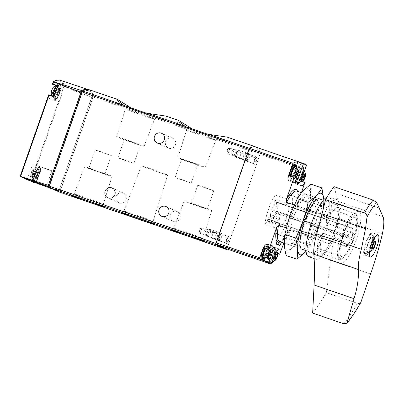<?xml version="1.0" encoding="UTF-8"?>
<svg xmlns="http://www.w3.org/2000/svg" width="404" height="404" viewBox="0 0 404 404"><rect width="100%" height="100%" fill="white"/><g stroke="black" fill="none" stroke-linecap="round" stroke-linejoin="round"><path stroke-width="0.3" stroke-dasharray="2.02 1.52" d="M166.089 116.125L167.18 117.034L164.524 118.003L157.121 118.059L93.465 95.874A72.71 18.321 109 0 0 88.941 89.622M227.311 137.163L228.401 138.067L225.745 139.042L218.347 139.092L157.924 118.018M226.912 248.965A1.212 0.303 109 0 0 227.129 248.445L260.08 154.353A1.212 0.303 109 0 0 260.272 153.182A72.71 18.321 109 0 0 256.848 147.48M59.656 192.158A1.212 0.303 109 0 0 60.322 191.132L93.273 97.041A1.212 0.303 109 0 0 93.465 95.874M57.908 85.759L57.974 86.168L58.237 85.941A8.726 2.197 109 0 1 60.61 83.921A8.726 2.197 109 0 1 59.853 92.885A8.726 2.197 109 0 1 54.939 100.424A8.726 2.197 109 0 1 54.343 97.061L48.798 95.157L48.733 94.783M48.798 95.157A8.726 2.197 109 0 0 49.394 98.515A8.726 2.197 109 0 0 52.868 94.491A8.726 2.197 109 0 0 55.621 85.683M55.661 85.37A8.726 2.197 109 0 0 55.06 82.012A8.726 2.197 109 0 0 52.692 84.037L52.429 84.259M40.834 170.21L40.557 170.463L40.491 170.089L34.946 168.185L35.012 168.559L40.834 170.21L36.365 182.987A1.212 0.303 109 0 1 36.209 183.219M34.946 168.185A8.726 2.197 109 0 0 34.35 164.827A8.726 2.197 109 0 0 30.643 169.332A8.726 2.197 109 0 0 28.027 178.533L28.118 180.058M92.132 95.288L64.079 86.461L64.413 86.88L91.799 97.238A2.424 0.611 109 0 0 92.132 95.288A72.457 18.261 109 0 0 87.713 89.466A72.457 18.261 109 0 0 87.36 89.365M52.995 189.153L58.636 191.143A1.212 0.303 109 0 0 59.221 190.269L36.365 182.987M91.799 97.238L59.221 190.269M58.636 191.143L48.96 186.779M64.079 86.461L63.711 86.648L35.027 168.564L40.557 170.463M49.823 185.072A1.212 0.303 109 0 0 49.702 186.345L59.762 190.88A1.212 0.303 109 0 0 59.772 190.885A1.212 0.303 109 0 0 60.443 189.865L92.708 97.738A1.212 0.303 109 0 0 92.895 96.566A71.498 18.018 109 0 0 88.547 90.769A71.498 18.018 109 0 0 82.658 91.95A1.212 0.303 109 0 0 82.083 92.95L49.823 185.072L49.535 184.971M49.106 186.194L58.656 190.501A1.212 0.303 109 0 0 58.661 190.501A1.212 0.303 109 0 0 59.332 189.481L91.597 97.359A1.212 0.303 109 0 0 91.784 96.182A71.498 18.018 109 0 0 87.441 90.39A71.498 18.018 109 0 0 82.896 90.855M33.083 181.815L33.572 180.442L28.027 178.533M40.491 170.089A8.726 2.197 109 0 0 39.895 166.731A8.726 2.197 109 0 0 36.188 171.24A8.726 2.197 109 0 0 33.572 180.442M35.269 174.174A7.757 1.954 -71 0 1 40.173 169.049A7.757 1.954 -71 0 1 35.734 181.724A7.757 1.954 -71 0 1 35.269 174.174M55.984 91.365A7.757 1.954 -71 0 1 60.888 86.239A7.757 1.954 -71 0 1 56.449 98.909A7.757 1.954 -71 0 1 55.984 91.365M54.343 97.061L54.277 96.687L53.995 96.94M46.763 169.15L51.884 170.776L49.939 169.973L38.33 166.029L46.763 169.15M172.316 138.148A5.333 5.161 114.3 0 1 175.26 145.299A5.333 5.161 114.3 0 1 168.362 148.041A5.333 5.161 114.3 0 1 165.761 141.279A5.333 5.161 114.3 0 1 172.316 138.148M122.942 192.92A5.333 5.161 114.3 0 1 125.881 200.071A5.333 5.161 114.3 0 1 118.988 202.813A5.333 5.161 114.3 0 1 116.382 196.051A5.333 5.161 114.3 0 1 122.942 192.92M176.846 211.438A5.333 5.161 114.3 0 1 179.785 218.589A5.333 5.161 114.3 0 1 172.892 221.331A5.333 5.161 114.3 0 1 170.286 214.569A5.333 5.161 114.3 0 1 176.846 211.438M254.631 160.484A3.636 0.914 -71 0 1 256.383 157.464A3.636 0.914 -71 0 1 256.338 161.161A3.636 0.914 -71 0 1 254.106 164.105A3.636 0.914 -71 0 1 254.631 160.484M226.76 240.067A3.636 0.914 -71 0 1 228.518 237.052A3.636 0.914 -71 0 1 228.467 240.744A3.636 0.914 -71 0 1 226.235 243.688A3.636 0.914 -71 0 1 226.76 240.067M247.475 157.257A3.636 0.914 -71 0 1 249.233 154.237A3.636 0.914 -71 0 1 249.182 157.934A3.636 0.914 -71 0 1 246.95 160.878A3.636 0.914 -71 0 1 247.475 157.257M219.609 236.84A3.636 0.914 -71 0 1 221.362 233.82A3.636 0.914 -71 0 1 221.311 237.517A3.636 0.914 -71 0 1 219.079 240.461A3.636 0.914 -71 0 1 219.609 236.84M33.724 173.669A6.772 1.707 -71 0 1 37.309 167.943A6.772 1.707 -71 0 1 36.9 174.927A6.772 1.707 -71 0 1 32.931 180.689A6.772 1.707 -71 0 1 33.724 173.669M31.113 172.846A3.661 0.924 -71 0 1 32.628 169.998A3.661 0.924 -71 0 1 32.83 173.528A3.661 0.924 -71 0 1 30.502 176.189A3.661 0.924 -71 0 1 31.113 172.846M32.694 170.458A1.212 0.303 109 0 0 32.78 170.902A1.212 0.303 109 0 0 33.098 170.639L33.143 171.387A1.212 0.303 109 0 0 32.845 172.902L32.406 174.154A1.212 0.303 109 0 0 31.704 175.493L31.219 176.003A1.212 0.303 109 0 0 31.133 175.553A1.212 0.303 109 0 0 30.815 175.821L30.77 175.073A1.212 0.303 109 0 0 31.068 173.553L31.507 172.301A1.212 0.303 109 0 0 32.209 170.963L32.648 170.205L38.905 172.589L38.42 173.099L32.209 170.963M54.439 90.855A6.772 1.707 -71 0 1 58.025 85.133A6.772 1.707 -71 0 1 57.61 92.117A6.772 1.707 -71 0 1 53.646 97.874A6.772 1.707 -71 0 1 54.439 90.855M53.343 87.188A3.661 0.924 -71 0 1 53.545 90.718A3.661 0.924 -71 0 1 51.217 93.38M53.409 87.648A1.212 0.303 109 0 0 53.495 88.092A1.212 0.303 109 0 0 53.813 87.83L53.858 88.572A1.212 0.303 109 0 0 53.56 90.092L53.121 91.344A1.212 0.303 109 0 0 52.419 92.683L51.934 93.188A1.212 0.303 109 0 0 51.848 92.743A1.212 0.303 109 0 0 51.53 93.006L51.485 92.263A1.212 0.303 109 0 0 51.783 90.743L52.222 89.491A1.212 0.303 109 0 0 52.924 88.153L53.358 87.395L59.62 89.779L59.136 90.289L52.924 88.153M38.905 172.589A1.212 0.303 109 0 0 38.991 173.038A1.212 0.303 109 0 0 39.309 172.771L39.355 173.518A1.212 0.303 109 0 0 39.057 175.038L38.617 176.29A1.212 0.303 109 0 0 37.915 177.629L37.431 178.134A1.212 0.303 109 0 0 37.345 177.689A1.212 0.303 109 0 0 37.027 177.952L36.981 177.204A1.212 0.303 109 0 0 37.279 175.689L31.068 173.553M38.42 173.099A1.212 0.303 109 0 1 37.718 174.437L37.279 175.689M59.62 89.779A1.212 0.303 109 0 0 59.706 90.223A1.212 0.303 109 0 0 60.024 89.961L60.07 90.708A1.212 0.303 109 0 0 59.772 92.228L59.332 93.481A1.212 0.303 109 0 0 58.63 94.819L58.146 95.324A1.212 0.303 109 0 0 58.06 94.879A1.212 0.303 109 0 0 57.742 95.142L57.696 94.395A1.212 0.303 109 0 0 57.994 92.875L51.783 90.743M59.136 90.289A1.212 0.303 109 0 1 58.434 91.622L57.994 92.875M207.333 134.123A26.659 0.606 19.3 0 1 227.144 141.693A26.659 0.606 19.3 0 1 218.347 139.092M196.637 131.633A26.659 0.606 19.3 0 1 176.821 124.068A26.659 0.606 19.3 0 1 185.623 126.664M197.884 131.032A17.766 0.404 19.3 0 1 218.741 138.759A17.766 0.404 19.3 0 1 201.849 133.259A17.766 0.404 19.3 0 1 185.219 127.018A17.766 0.404 19.3 0 1 197.884 131.032M146.107 113.09A26.659 0.606 19.3 0 1 165.923 120.655A26.659 0.606 19.3 0 1 157.121 118.059M135.416 110.6A26.659 0.606 19.3 0 1 115.6 103.035A26.659 0.606 19.3 0 1 124.402 105.631M136.663 109.994A17.766 0.404 19.3 0 1 157.52 117.721A17.766 0.404 19.3 0 1 140.627 112.226A17.766 0.404 19.3 0 1 123.998 105.984A17.766 0.404 19.3 0 1 136.663 109.994M188.219 161.095A14.534 0.328 19.3 0 1 205.288 167.413A14.534 0.328 19.3 0 1 191.461 162.918A14.534 0.328 19.3 0 1 177.856 157.807A14.534 0.328 19.3 0 1 188.219 161.095M187.618 161.039L197.581 164.726L183.871 160.07L181.568 159.12L187.618 161.039M197.652 133.461A15.443 0.348 19.3 0 1 215.792 140.173A15.443 0.348 19.3 0 1 215.787 140.178A15.443 0.348 19.3 0 1 201.101 135.401A15.443 0.348 19.3 0 1 186.643 129.972A15.443 0.348 19.3 0 1 186.638 129.962A15.443 0.348 19.3 0 1 197.652 133.461M126.997 140.062A14.534 0.328 19.3 0 1 144.066 146.379A14.534 0.328 19.3 0 1 130.239 141.885A14.534 0.328 19.3 0 1 116.635 136.769A14.534 0.328 19.3 0 1 126.997 140.062M130.391 141.38L140.355 145.061L126.639 140.405L124.341 139.456L130.391 141.38M136.431 112.428A15.443 0.348 19.3 0 1 154.57 119.14A15.443 0.348 19.3 0 1 154.565 119.145A15.443 0.348 19.3 0 1 139.88 114.362A15.443 0.348 19.3 0 1 125.422 108.939A15.443 0.348 19.3 0 1 125.417 108.928A15.443 0.348 19.3 0 1 136.431 112.428M181.214 179.336L191.173 183.022L177.462 178.361L175.164 177.412L181.214 179.336M123.983 159.671L133.946 163.357L120.235 158.701L117.933 157.752L123.983 159.671M201.298 207.303A14.534 0.328 -160.7 0 0 211.661 210.595A14.534 0.328 -160.7 0 0 198.056 205.479A14.534 0.328 -160.7 0 0 184.229 200.985A14.534 0.328 -160.7 0 0 201.298 207.303M201.344 207.166L207.393 209.09L204.333 207.858L191.38 203.485L201.344 207.166M191.865 234.936A15.443 0.348 -160.7 0 0 202.879 238.436A15.443 0.348 -160.7 0 0 202.879 238.426A15.443 0.348 -160.7 0 0 188.416 233.002A15.443 0.348 -160.7 0 0 173.73 228.22A15.443 0.348 -160.7 0 0 173.725 228.225A15.443 0.348 -160.7 0 0 191.865 234.936M101.702 173.084A14.534 0.328 -160.7 0 0 112.065 176.376A14.534 0.328 -160.7 0 0 98.46 171.261A14.534 0.328 -160.7 0 0 84.633 166.766A14.534 0.328 -160.7 0 0 101.702 173.084M98.864 171.958L104.914 173.882L101.853 172.649L88.9 168.271L98.864 171.958M92.269 200.717A15.443 0.348 -160.7 0 0 103.283 204.217A15.443 0.348 -160.7 0 0 103.278 204.207A15.443 0.348 -160.7 0 0 88.819 198.783A15.443 0.348 -160.7 0 0 74.134 194.001A15.443 0.348 -160.7 0 0 74.129 194.006A15.443 0.348 -160.7 0 0 92.269 200.717M157.767 171.836A13.928 0.318 -160.7 0 0 167.7 174.988A13.928 0.318 -160.7 0 0 154.656 170.089A13.928 0.318 -160.7 0 0 141.41 165.781A13.928 0.318 -160.7 0 0 157.767 171.836M142.067 217.827A15.443 0.348 -160.7 0 0 153.081 221.326A15.443 0.348 -160.7 0 0 153.076 221.316A15.443 0.348 -160.7 0 0 138.617 215.893A15.443 0.348 -160.7 0 0 123.932 211.11A15.443 0.348 -160.7 0 0 123.927 211.115A15.443 0.348 -160.7 0 0 142.067 217.827M203.838 187.108L213.802 190.794L200.086 186.138L197.788 185.189L203.838 187.108M101.359 151.899L111.322 155.585L97.606 150.929L95.309 149.98L101.359 151.899M219.16 236.704A2.98 0.752 -71 0 1 220.594 234.229A2.98 0.752 -71 0 1 220.811 234.194A2.98 0.752 -71 0 1 220.554 237.259A2.98 0.752 -71 0 1 218.877 239.83A2.98 0.752 -71 0 1 218.726 239.673A2.98 0.752 -71 0 1 219.16 236.704M199.793 230.053A2.98 0.752 -71 0 1 201.025 227.735A2.98 0.752 -71 0 1 201.45 227.543A2.98 0.752 -71 0 1 201.167 230.669A2.98 0.752 -71 0 1 199.515 233.179A2.98 0.752 -71 0 1 199.298 232.765A2.98 0.752 -71 0 1 199.793 230.053M247.026 157.121A2.98 0.752 -71 0 1 248.465 154.646A2.98 0.752 -71 0 1 248.682 154.611A2.98 0.752 -71 0 1 248.425 157.676A2.98 0.752 -71 0 1 246.748 160.247A2.98 0.752 -71 0 1 246.597 160.085A2.98 0.752 -71 0 1 247.026 157.121M227.664 150.465A2.98 0.752 -71 0 1 228.896 148.152A2.98 0.752 -71 0 1 229.321 147.96A2.98 0.752 -71 0 1 229.038 151.086A2.98 0.752 -71 0 1 227.381 153.596A2.98 0.752 -71 0 1 227.169 153.182A2.98 0.752 -71 0 1 227.664 150.465M226.316 239.931A2.98 0.752 -71 0 1 227.75 237.456A2.98 0.752 -71 0 1 227.967 237.421A2.98 0.752 -71 0 1 227.71 240.486A2.98 0.752 -71 0 1 226.033 243.062A2.98 0.752 -71 0 1 225.881 242.9A2.98 0.752 -71 0 1 226.316 239.931M206.949 233.28A2.98 0.752 -71 0 1 208.181 230.962A2.98 0.752 -71 0 1 208.605 230.77A2.98 0.752 -71 0 1 208.323 233.896A2.98 0.752 -71 0 1 206.671 236.406A2.98 0.752 -71 0 1 206.454 235.992A2.98 0.752 -71 0 1 206.949 233.28M254.182 160.348A2.98 0.752 -71 0 1 255.621 157.873A2.98 0.752 -71 0 1 255.838 157.838A2.98 0.752 -71 0 1 255.581 160.903A2.98 0.752 -71 0 1 253.904 163.474A2.98 0.752 -71 0 1 253.752 163.317A2.98 0.752 -71 0 1 254.182 160.348M234.82 153.697A2.98 0.752 -71 0 1 236.052 151.379A2.98 0.752 -71 0 1 236.476 151.187A2.98 0.752 -71 0 1 236.194 154.313A2.98 0.752 -71 0 1 234.537 156.823A2.98 0.752 -71 0 1 234.32 156.409A2.98 0.752 -71 0 1 234.82 153.697M277.306 244.617A2.424 0.611 109 0 0 278.639 242.572L280.235 241.562A26.659 6.717 -71 0 0 281.381 241.178L279.967 241.93A27.871 7.025 109 0 0 287.638 232.118L289.567 230.164A26.659 6.717 -71 0 1 281.381 241.178M278.72 242.334A27.871 7.025 109 0 0 279.967 241.93M280.538 241.86A26.659 6.717 109 0 0 281.346 241.94L280.235 241.562M329.502 243.885L333.659 238.557A24.432 6.156 -71 0 1 323.922 253.515L321.316 254.899A26.659 6.717 -71 0 0 329.502 243.885L289.567 230.164M321.316 254.899A26.659 6.717 -71 0 1 319.367 255.202A26.659 6.717 -71 0 1 318.549 238.941L307.959 235.305M301.238 232.992L286.401 227.896M326.477 222.821A24.432 6.156 -71 0 1 339.249 208.903L338.047 206.212A26.659 6.717 -71 0 0 336.689 204.772A26.659 6.717 -71 0 0 326.548 216.089L326.376 223.124L343.622 229.048A24.356 6.141 -71 0 1 355.227 213.58A24.356 6.141 -71 0 1 356.469 214.893A24.356 6.141 -71 0 1 354.576 233.992L337.33 228.063L337.507 221.033L297.566 207.313L297.278 204.596A27.871 7.025 109 0 0 297.455 191.026M326.376 223.124A24.356 6.141 -71 0 1 337.981 207.651A24.356 6.141 -71 0 1 337.33 228.063M339.249 208.903A24.432 6.156 -71 0 1 337.436 227.765M338.047 206.212A26.659 6.717 -71 0 1 337.507 221.033M296.753 191.052A26.659 6.717 -71 0 1 298.107 192.491A26.659 6.717 -71 0 1 297.566 207.313M326.548 216.089L315.938 212.443M309.237 210.141L294.37 205.035M283.83 242.991L287.638 232.118M270.357 263.494A1.212 0.303 109 0 0 270.695 262.762L274.346 252.328L279.891 254.232M226.553 248.844A1.212 0.303 109 0 0 227.22 247.824L259.959 154.333A1.212 0.303 109 0 0 260.146 153.167A71.983 18.14 109 0 0 255.702 147.086M305.025 182.477L299.475 180.573L303.434 169.271A1.212 0.303 109 0 0 303.621 168.104A71.983 18.14 109 0 0 301.036 163.191L306.58 165.095M297.278 204.596L301.455 192.668M333.659 238.557L333.765 238.254L351.01 244.178C352.939 241.016 354.131 237.623 354.576 233.992M343.622 229.048C343.158 232.714 341.971 236.113 340.052 239.239L322.806 233.31L318.549 238.941M265.044 224.377A20.72 5.222 -71 0 1 275.281 195.152L274.669 201.546A12.12 3.055 109 0 1 277.275 199.738A12.12 3.055 109 0 1 276.225 212.191A12.12 3.055 109 0 1 269.402 222.66A12.12 3.055 109 0 1 268.468 219.251L265.044 224.377L276.023 228.149A20.72 5.222 109 0 0 277.472 234.522A20.72 5.222 109 0 0 277.583 234.567A20.72 5.222 109 0 0 289.259 216.665A20.72 5.222 109 0 0 291.052 195.369A20.72 5.222 109 0 0 286.259 198.925L275.281 195.152M341.577 256.55A20.72 5.222 -71 0 1 343.567 235.067A20.72 5.222 -71 0 1 355.156 217.397A20.72 5.222 -71 0 1 353.364 238.693A20.72 5.222 -71 0 1 341.688 256.591A20.72 5.222 -71 0 1 341.577 256.55M256.793 157.09A3.636 0.914 109 0 0 256.772 157.08A3.636 0.914 109 0 0 254.737 160.181A3.636 0.914 109 0 0 254.389 163.953A3.636 0.914 109 0 0 254.409 163.958A3.636 0.914 109 0 0 256.444 160.858A3.636 0.914 109 0 0 256.793 157.09M228.922 236.673A3.636 0.914 109 0 0 228.901 236.668A3.636 0.914 109 0 0 226.866 239.764A3.636 0.914 109 0 0 226.518 243.536A3.636 0.914 109 0 0 226.538 243.541A3.636 0.914 109 0 0 228.573 240.441A3.636 0.914 109 0 0 228.922 236.673M249.637 153.863A3.636 0.914 109 0 0 249.616 153.853A3.636 0.914 109 0 0 247.581 156.954A3.636 0.914 109 0 0 247.233 160.721A3.636 0.914 109 0 0 247.253 160.731A3.636 0.914 109 0 0 249.288 157.631A3.636 0.914 109 0 0 249.637 153.863M221.766 233.446A3.636 0.914 109 0 0 221.746 233.436A3.636 0.914 109 0 0 219.715 236.537A3.636 0.914 109 0 0 219.362 240.309A3.636 0.914 109 0 0 219.382 240.314A3.636 0.914 109 0 0 221.417 237.214A3.636 0.914 109 0 0 221.766 233.446M340.774 258.833A23.144 5.833 -71 0 1 344.041 231.992A23.144 5.833 -71 0 1 357.121 216.352A23.144 5.833 -71 0 1 353.939 238.89A23.144 5.833 -71 0 1 342.597 258.626A23.144 5.833 -71 0 1 340.774 258.833M351.01 244.178A24.356 6.141 -71 0 1 341.183 259.373A24.356 6.141 -71 0 1 339.4 259.651A24.356 6.141 -71 0 1 339.264 259.595A24.356 6.141 -71 0 1 340.052 239.239M333.765 238.254A24.356 6.141 -71 0 1 322.155 253.722A24.356 6.141 -71 0 1 322.806 233.31M323.922 253.515A24.432 6.156 -71 0 1 322.7 233.613M268.468 219.251L279.447 223.023L276.023 228.149M286.259 198.925L285.648 205.318L274.669 201.546M279.447 223.023A12.12 3.055 109 0 0 280.381 226.432A12.12 3.055 109 0 0 287.209 215.963A12.12 3.055 109 0 0 288.254 203.51A12.12 3.055 109 0 0 285.648 205.318M299.475 180.573L301.955 181.593M301.036 163.191L296.935 174.892A8.726 2.197 109 0 0 296.112 184.052A8.726 2.197 109 0 0 299.263 180.669M296.506 182.775A7.757 1.954 -71 0 1 298.798 171.099A7.757 1.954 -71 0 1 301.899 172.498A7.757 1.954 -71 0 1 296.506 182.775M296.587 165.539L293.804 173.483L297.692 174.816M288.633 175.669L288.613 175.866A8.726 2.197 109 0 0 288.956 180.825A8.726 2.197 109 0 0 293.804 173.483M294.127 164.882A7.757 1.954 -71 0 1 293.915 172.402A7.757 1.954 -71 0 1 289.35 179.548A7.757 1.954 -71 0 1 288.981 175.725M268.635 262.358A7.757 1.954 -71 0 1 270.927 250.682A7.757 1.954 -71 0 1 274.028 252.081A7.757 1.954 -71 0 1 268.635 262.358M266.276 262.09L269.064 254.475A8.726 2.197 109 0 1 273.912 247.132A8.726 2.197 109 0 1 274.255 252.091L274.346 252.328M263.514 247.43L269.15 249.192M263.716 247.571A7.757 1.954 -71 0 1 267.049 245.172A7.757 1.954 -71 0 1 265.377 253.833A7.757 1.954 -71 0 1 261.479 259.131A7.757 1.954 -71 0 1 261.277 258.974M263.605 247.288A8.726 2.197 109 0 1 266.756 243.905A8.726 2.197 109 0 1 265.933 253.066L263.499 260.019M265.761 248.278A6.787 1.712 -71 0 1 268.175 246.097A6.787 1.712 -71 0 1 267.433 252.98A6.787 1.712 -71 0 1 263.787 258.863M296.046 166.514A6.787 1.712 -71 0 1 295.304 173.397A6.787 1.712 -71 0 1 291.658 179.28A6.787 1.712 -71 0 1 291.446 179.245A6.787 1.712 -71 0 1 291.042 176.432M270.731 262.055A6.787 1.712 -71 0 1 271.498 254.692A6.787 1.712 -71 0 1 275.331 249.324A6.787 1.712 -71 0 1 274.589 256.207A6.787 1.712 -71 0 1 270.943 262.09A6.787 1.712 -71 0 1 270.731 262.055M298.601 182.472A6.787 1.712 -71 0 1 299.364 175.109A6.787 1.712 -71 0 1 303.202 169.741A6.787 1.712 -71 0 1 302.46 176.624A6.787 1.712 -71 0 1 298.814 182.507A6.787 1.712 -71 0 1 298.601 182.472M266.625 253.682L266.095 254.697A1.187 0.298 109 0 0 266.024 254.611A1.187 0.298 109 0 0 265.463 255.353L265.145 255.777L265.16 255.217A1.187 0.298 109 0 0 265.186 254.232A1.187 0.298 109 0 0 265.1 254.247L265.327 253.096A1.187 0.298 109 0 0 265.898 251.47L266.428 250.46A1.187 0.298 109 0 0 266.494 250.541A1.187 0.298 109 0 0 267.059 249.798L267.377 249.374L267.362 249.935A1.187 0.298 109 0 0 267.332 250.919A1.187 0.298 109 0 0 267.423 250.904L267.196 252.056A1.187 0.298 109 0 0 266.625 253.682L268.14 254.207M301.652 177.326L301.121 178.341A1.187 0.298 109 0 0 301.051 178.255A1.187 0.298 109 0 0 300.49 178.997L300.167 179.421L300.182 178.861A1.187 0.298 109 0 0 300.212 177.876A1.187 0.298 109 0 0 300.127 177.891L300.349 176.74A1.187 0.298 109 0 0 300.919 175.114L301.45 174.104A1.187 0.298 109 0 0 301.52 174.185A1.187 0.298 109 0 0 302.081 173.442L302.404 173.018L302.384 173.579A1.187 0.298 109 0 0 302.359 174.563A1.187 0.298 109 0 0 302.445 174.548L302.222 175.7A1.187 0.298 109 0 0 301.652 177.326L303.162 177.846M273.781 256.914L273.25 257.924A1.187 0.298 109 0 0 273.18 257.838A1.187 0.298 109 0 0 272.619 258.58L272.296 259.004L272.316 258.444A1.187 0.298 109 0 0 272.341 257.459A1.187 0.298 109 0 0 272.256 257.474L272.483 256.328A1.187 0.298 109 0 0 273.054 254.697L273.584 253.687A1.187 0.298 109 0 0 273.649 253.773A1.187 0.298 109 0 0 274.21 253.025L274.533 252.601L274.518 253.162A1.187 0.298 109 0 0 274.488 254.146A1.187 0.298 109 0 0 274.579 254.136L274.351 255.283A1.187 0.298 109 0 0 273.781 256.914L275.296 257.434M294.496 174.099L293.966 175.109A1.187 0.298 109 0 0 293.895 175.028A1.187 0.298 109 0 0 293.334 175.77L293.011 176.194L293.031 175.634A1.187 0.298 109 0 0 293.057 174.649A1.187 0.298 109 0 0 292.971 174.664L293.193 173.513A1.187 0.298 109 0 0 293.764 171.887L294.294 170.872A1.187 0.298 109 0 0 294.364 170.958A1.187 0.298 109 0 0 294.925 170.215L295.248 169.791L295.233 170.352A1.187 0.298 109 0 0 295.203 171.336A1.187 0.298 109 0 0 295.289 171.321L295.066 172.473A1.187 0.298 109 0 0 294.496 174.099L296.011 174.619M208.05 236.421A3.636 0.914 -71 0 1 208.02 236.401A3.636 0.914 -71 0 1 208.388 232.694A3.636 0.914 -71 0 1 210.373 229.538A3.636 0.914 -71 0 1 210.434 229.553A3.636 0.914 -71 0 1 210.12 233.29A3.636 0.914 -71 0 1 208.07 236.426A3.636 0.914 -71 0 1 208.05 236.421L219.382 240.314M204.015 233.754A2.424 0.611 -71 0 1 203.995 233.739A2.424 0.611 -71 0 1 204.237 231.265A2.424 0.611 -71 0 1 205.565 229.164A2.424 0.611 -71 0 1 205.409 231.618A2.424 0.611 -71 0 1 204.015 233.754M235.921 156.838A3.636 0.914 -71 0 1 235.886 156.818A3.636 0.914 -71 0 1 236.254 153.111A3.636 0.914 -71 0 1 238.244 149.955A3.636 0.914 -71 0 1 238.304 149.97A3.636 0.914 -71 0 1 237.991 153.702A3.636 0.914 -71 0 1 235.941 156.843A3.636 0.914 -71 0 1 235.921 156.838M231.886 154.171A2.424 0.611 -71 0 1 231.861 154.156A2.424 0.611 -71 0 1 232.108 151.682A2.424 0.611 -71 0 1 233.436 149.581A2.424 0.611 -71 0 1 233.28 152.03A2.424 0.611 -71 0 1 231.886 154.171M215.206 239.648A3.636 0.914 -71 0 1 215.175 239.628A3.636 0.914 -71 0 1 215.544 235.921A3.636 0.914 -71 0 1 217.529 232.765A3.636 0.914 -71 0 1 217.589 232.78A3.636 0.914 -71 0 1 217.276 236.517A3.636 0.914 -71 0 1 215.226 239.658A3.636 0.914 -71 0 1 215.206 239.648M211.171 236.981A2.424 0.611 -71 0 1 211.151 236.966A2.424 0.611 -71 0 1 211.393 234.497A2.424 0.611 -71 0 1 212.721 232.391A2.424 0.611 -71 0 1 212.565 234.845A2.424 0.611 -71 0 1 211.171 236.981M243.077 160.065A3.636 0.914 -71 0 1 243.041 160.045A3.636 0.914 -71 0 1 243.41 156.338A3.636 0.914 -71 0 1 245.4 153.182A3.636 0.914 -71 0 1 245.46 153.197A3.636 0.914 -71 0 1 245.142 156.934A3.636 0.914 -71 0 1 243.097 160.07A3.636 0.914 -71 0 1 243.077 160.065M239.042 157.398A2.424 0.611 -71 0 1 239.017 157.383A2.424 0.611 -71 0 1 239.264 154.909A2.424 0.611 -71 0 1 240.592 152.808A2.424 0.611 -71 0 1 240.436 155.262A2.424 0.611 -71 0 1 239.042 157.398M351.697 217.074A27.507 6.934 -71 0 1 358.691 211.438A27.507 6.934 -71 0 1 356.313 239.703A27.507 6.934 -71 0 1 340.814 263.469A27.507 6.934 -71 0 1 340.345 245.036A27.507 6.934 -71 0 1 351.697 217.074M352.672 228.467L347.864 235.663A1.212 0.303 109 0 0 347.299 237.279L346.44 246.258A1.212 0.303 109 0 0 346.531 246.682A1.212 0.303 109 0 0 346.839 246.435L351.647 239.239A1.212 0.303 109 0 0 352.212 237.623L353.066 228.649A1.212 0.303 109 0 0 352.98 228.22A1.212 0.303 109 0 0 352.672 228.467L276.255 202.212L271.448 209.408A1.212 0.303 109 0 0 270.882 211.024L270.024 220.003A1.212 0.303 109 0 0 270.114 220.427A1.212 0.303 109 0 0 270.422 220.18L275.23 212.989A1.212 0.303 109 0 0 275.796 211.368L276.649 202.394A1.212 0.303 109 0 0 276.563 201.965A1.212 0.303 109 0 0 276.255 202.212M328.684 206.111A31.507 7.939 -71 0 1 336.704 199.652A31.507 7.939 -71 0 1 333.972 232.032A31.507 7.939 -71 0 1 316.226 259.247A31.507 7.939 -71 0 1 315.686 238.133A31.507 7.939 -71 0 1 328.684 206.111M379.28 208.121L335.82 193.193L334.224 186.724M335.82 193.193A242.37 61.08 109 0 0 338.436 201.455A31.628 7.969 109 0 1 337.825 218.271A242.37 61.08 109 0 0 330.598 260.302L326.301 292.637L357.429 303.333C359.237 303.813 360.439 303.364 361.04 301.98M312.64 313.08A100.581 25.346 109 0 0 326.301 292.637M326.977 197.172A31.507 7.939 -71 0 1 328.937 196.985A31.507 7.939 -71 0 1 326.21 229.361A31.507 7.939 -71 0 1 308.464 256.58M320.64 206.404A27.507 6.934 -71 0 1 327.639 200.768A27.507 6.934 -71 0 1 325.255 229.033A27.507 6.934 -71 0 1 309.762 252.798A27.507 6.934 -71 0 1 309.292 234.365A27.507 6.934 -71 0 1 320.64 206.404M279.351 219.498L279.523 217.7L270.65 214.655L270.478 216.448L279.351 219.498L276.467 223.816L276.639 222.018L267.766 218.968L270.65 214.655M369.216 235.148A11.756 2.964 -71 0 1 372.205 232.734A11.756 2.964 -71 0 1 371.19 244.814A11.756 2.964 -71 0 1 364.57 254.969A11.756 2.964 -71 0 1 364.368 247.091A11.756 2.964 -71 0 1 369.216 235.148M369.104 236.315A10.181 2.565 -71 0 1 371.523 242.39A10.181 2.565 -71 0 1 364.529 252.859A10.181 2.565 -71 0 1 369.104 236.315M370.776 238.001A8.726 2.197 -71 0 1 373.296 236.436A8.726 2.197 -71 0 1 372.241 245.178A8.726 2.197 -71 0 1 367.701 252.722A8.726 2.197 -71 0 1 367.039 247.501A8.726 2.197 -71 0 1 370.776 238.001M369.503 247.788L370.579 247.283L371.907 244.188L372.155 241.597L371.074 242.102L369.751 245.193L369.503 247.788L372.387 248.778M369.751 245.193L372.634 246.188M370.579 247.283L372.468 247.93M371.907 244.188L373.286 244.662M372.155 241.597L375.038 242.587M371.074 242.102L373.958 243.092M279.523 217.7L276.639 222.018M276.467 223.816L267.594 220.766L270.478 216.448M267.594 220.766L267.766 218.968M287.204 224.816A32.477 8.186 109 0 0 293.011 246.384A32.477 8.186 109 0 0 310.494 196.425A32.477 8.186 109 0 0 293.198 207.686M291.259 216.69A26.659 6.717 109 0 0 290.698 244.38A26.659 6.717 109 0 0 303.757 221.65A26.659 6.717 109 0 0 307.424 195.693A26.659 6.717 109 0 0 291.259 216.69M311.191 184.264C309.989 190.779 310.424 197.854 312.494 205.495C306.752 216.665 302.591 228.548 300.01 241.143C293.779 245.385 289.183 250.192 286.224 255.56M306.075 251.253A32.477 8.186 109 0 0 311.837 242.289A32.477 8.186 109 0 0 315.751 233.86A32.477 8.186 109 0 0 320.72 219.387A32.477 8.186 109 0 0 323.781 199.722M306.086 251.349L310.716 244.819L315.66 234.078L320.806 219.069L323.205 209.171L323.826 199.667M299.637 245.44L300.697 247.814A26.659 6.717 109 0 0 317.069 226.22A26.659 6.717 109 0 0 317.423 199.127L315.125 200.349A24.694 6.222 109 0 0 303.217 220.852A24.694 6.222 109 0 0 299.637 245.44A24.694 6.222 109 0 0 300.889 246.773A24.694 6.222 109 0 0 314.797 225.442A24.694 6.222 109 0 0 316.938 200.066A24.694 6.222 109 0 0 315.125 200.349M293.511 217.519A24.694 6.222 109 0 0 291.183 243.435A24.694 6.222 109 0 0 292.991 243.157A24.694 6.222 109 0 0 305.091 222.109A24.694 6.222 109 0 0 308.484 198.066A24.694 6.222 109 0 0 307.232 196.733A24.694 6.222 109 0 0 293.511 217.519M323.205 209.171L312.494 205.495M310.716 244.819L300.01 241.143M260.272 153.182L219.145 139.052M260.08 154.353L93.273 97.041M53.217 81.916A71.589 18.039 -71 0 1 63.711 86.648M27.836 179.326L20.296 175.927M64.413 86.88L35.815 168.539M60.004 80.229A72.195 18.195 -71 0 1 64.499 86.33M49.126 186.143L49.702 186.345M81.795 92.849L82.083 92.95M82.174 91.784L82.658 91.95M91.784 96.182L92.895 96.566M91.597 97.359L92.708 97.738M59.332 189.481L60.443 189.865M58.656 190.501L59.762 190.88L58.661 190.501M58.237 85.941L52.692 84.037M227.129 248.445L60.322 191.132M33.441 181.977A8.242 2.076 -71 0 1 34.714 173.972A8.242 2.076 -71 0 1 39.294 167.034A8.242 2.076 -71 0 1 38.577 175.503A8.242 2.076 -71 0 1 33.936 182.623M32.542 181.623A8.242 2.076 -71 0 1 33.825 173.669A8.242 2.076 -71 0 1 38.405 166.731A8.242 2.076 -71 0 1 37.693 175.2A8.242 2.076 -71 0 1 33.052 182.32M33.497 173.563A7.757 1.954 -71 0 1 38.4 168.438A7.757 1.954 -71 0 1 33.961 181.113A7.757 1.954 -71 0 1 33.497 173.563M57.974 86.168L57.792 86.103A8.242 2.076 -71 0 1 60.009 84.224A8.242 2.076 -71 0 1 59.292 92.693A8.242 2.076 -71 0 1 54.651 99.813A8.242 2.076 -71 0 1 54.091 96.622M56.898 85.8A8.242 2.076 -71 0 1 59.12 83.921A8.242 2.076 -71 0 1 58.408 92.39A8.242 2.076 -71 0 1 53.762 99.505A8.242 2.076 -71 0 1 53.202 96.319M54.212 90.754A7.757 1.954 -71 0 1 58.934 84.694A7.757 1.954 -71 0 1 56.287 95.879A7.757 1.954 -71 0 1 52.914 96.223M36.981 177.204L30.77 175.073M37.718 174.437L31.507 172.301M39.309 172.771L33.098 170.639M39.355 173.518L33.143 171.387M39.057 175.038L32.845 172.902M38.617 176.29L32.406 174.154M37.915 177.629L31.704 175.493M37.431 178.134L31.219 176.003M37.027 177.952L30.815 175.821M57.696 94.395L51.485 92.263M58.434 91.622L52.222 89.491M60.024 89.961L53.813 87.83M60.07 90.708L53.858 88.572M59.772 92.228L53.56 90.092M59.332 93.481L53.121 91.344M58.63 94.819L52.419 92.683M58.146 95.324L51.934 93.188M57.742 95.142L51.53 93.006M270.695 262.762L227.22 247.824M303.434 169.271L259.959 154.333M303.621 168.104L260.146 153.167M296.935 174.892L302.48 176.8M288.613 175.866L294.163 177.77M266.544 261.681L272.089 263.585M274.255 252.091L277.654 253.257M269.064 254.475L274.609 256.383M265.933 253.066L269.821 254.399M280.856 243.334L278.639 242.572M265.489 248.182A7.757 1.954 -71 0 1 268.928 247.399A7.757 1.954 -71 0 1 264.873 258.722M264.913 247.985A8.242 2.076 -71 0 1 268.049 244.476A8.242 2.076 -71 0 1 267.337 252.944A8.242 2.076 -71 0 1 262.696 260.065M264.024 247.677A8.242 2.076 -71 0 1 267.165 244.173A8.242 2.076 -71 0 1 266.448 252.641A8.242 2.076 -71 0 1 261.807 259.762M296.814 167.291A7.757 1.954 -71 0 1 294.627 175.801A7.757 1.954 -71 0 1 291.122 180.159A7.757 1.954 -71 0 1 290.759 176.336M295.92 164.893A8.242 2.076 -71 0 1 295.208 173.361A8.242 2.076 -71 0 1 290.567 180.482A8.242 2.076 -71 0 1 290.521 180.462A8.242 2.076 -71 0 1 290.178 176.134M295.031 164.59A8.242 2.076 -71 0 1 294.319 173.058A8.242 2.076 -71 0 1 289.678 180.174A8.242 2.076 -71 0 1 289.633 180.159A8.242 2.076 -71 0 1 289.289 175.831M270.407 262.969A7.757 1.954 -71 0 1 272.705 251.293A7.757 1.954 -71 0 1 275.801 252.692A7.757 1.954 -71 0 1 270.407 262.969M269.806 263.272A8.242 2.076 -71 0 1 270.594 254.732A8.242 2.076 -71 0 1 275.205 247.708A8.242 2.076 -71 0 1 274.493 256.171A8.242 2.076 -71 0 1 269.852 263.292A8.242 2.076 -71 0 1 269.806 263.272M268.918 262.969A8.242 2.076 -71 0 1 269.71 254.429A8.242 2.076 -71 0 1 274.321 247.399A8.242 2.076 -71 0 1 273.604 255.868A8.242 2.076 -71 0 1 268.963 262.989A8.242 2.076 -71 0 1 268.918 262.969M298.278 183.386A7.757 1.954 -71 0 1 300.576 171.71A7.757 1.954 -71 0 1 303.672 173.109A7.757 1.954 -71 0 1 298.278 183.386M297.677 183.689A8.242 2.076 -71 0 1 298.465 175.149A8.242 2.076 -71 0 1 303.076 168.12A8.242 2.076 -71 0 1 302.364 176.588A8.242 2.076 -71 0 1 297.723 183.709A8.242 2.076 -71 0 1 297.677 183.689M296.788 183.386A8.242 2.076 -71 0 1 297.576 174.846A8.242 2.076 -71 0 1 302.187 167.817A8.242 2.076 -71 0 1 301.475 176.285A8.242 2.076 -71 0 1 296.834 183.406A8.242 2.076 -71 0 1 296.788 183.386M267.196 252.056L268.766 252.591M266.095 254.697L268.978 255.687M265.463 255.353L268.034 256.237M265.16 255.217L268.044 256.207M265.1 254.247L267.897 255.207M265.327 253.096L268.211 254.091M265.898 251.47L268.781 252.46M266.428 250.46L269.21 251.414M267.059 249.798L269.943 250.788M267.362 249.935L269.928 250.818M267.423 250.904L270.306 251.899M302.222 175.7L303.788 176.235M301.121 178.341L304.005 179.331M300.49 178.997L303.061 179.881M300.182 178.861L303.066 179.851M300.127 177.891L302.924 178.851M300.349 176.74L303.232 177.735M300.919 175.114L303.803 176.104M301.45 174.104L304.237 175.058M302.081 173.442L304.964 174.432M302.384 173.579L304.954 174.462M302.445 174.548L305.328 175.543M274.351 255.283L275.922 255.823M273.25 257.924L276.134 258.913M272.619 258.58L275.19 259.464M272.316 258.444L275.2 259.434M272.256 257.474L275.053 258.434M272.483 256.328L275.366 257.318M273.054 254.697L275.937 255.687M273.584 253.687L276.366 254.641M274.21 253.025L277.094 254.015M274.518 253.162L277.083 254.045M274.579 254.136L277.462 255.126M295.066 172.473L296.632 173.008M293.966 175.109L296.849 176.104M293.334 175.77L295.905 176.654M293.031 175.634L295.915 176.624M292.971 174.664L295.768 175.624M293.193 173.513L296.076 174.508M293.764 171.887L296.647 172.877M294.294 170.872L297.081 171.831M294.925 170.215L297.809 171.205M295.233 170.352L297.799 171.235M295.289 171.321L298.172 172.311M370.524 274.018L330.598 260.302M382.442 233.598L337.825 218.271M383.053 216.781L338.436 201.455M343.769 323.771A100.581 25.346 109 0 0 357.429 303.333M347.299 237.279L270.882 211.024M347.864 235.663L271.448 209.408M346.44 246.258L270.024 220.003M346.839 246.435L270.422 220.18M351.647 239.239L275.23 212.989M352.212 237.623L275.796 211.368M353.066 228.649L276.649 202.394M370.882 236.921A10.181 2.565 -71 0 1 373.301 243.001A10.181 2.565 -71 0 1 366.307 253.465A10.181 2.565 -71 0 1 370.882 236.921M87.405 89.365L87.713 89.466M87.441 90.39L88.547 90.769M39.895 166.731L34.35 164.827M60.61 83.921L55.06 82.012M54.939 100.424L49.394 98.515M38.33 166.029L32.946 181.401M51.884 170.776L46.46 186.259M32.33 181.548L33.481 173.558C35.82 167.195 38.001 166.084 38.405 166.731L39.915 167.594L40.153 170.493L38.935 175.578L36.663 180.548L34.759 182.568M30.502 176.189A7.272 7.272 0 0 0 32.931 180.689M37.309 167.943A7.272 7.272 0 0 0 32.628 169.998M56.59 85.693L58.287 83.982L60.009 84.224C60.802 84.517 61.09 85.668 60.868 87.683C60.055 92.567 58.514 96.404 56.247 99.202L54.651 99.813L53.762 99.505L52.889 96.213M52.066 95.93A7.272 7.272 0 0 0 53.646 97.874M58.025 85.133A7.272 7.272 0 0 0 56.07 85.512M38.855 172.341L32.648 170.205M38.991 173.038L32.78 170.902M39.486 172.624L33.274 170.493M37.476 178.386L31.27 176.25M37.345 177.689L31.133 175.553M36.85 178.098L30.638 175.967M59.57 89.531L53.358 87.395M59.706 90.223L53.495 88.092M60.201 89.814L53.99 87.678M58.191 95.576L51.98 93.44M58.06 94.879L51.848 92.743M57.56 95.288L51.353 93.157M177.275 211.61L166.094 206.565M172.892 221.331L161.711 216.286M123.372 193.092L112.191 188.047M118.988 202.813L107.807 197.768M172.745 138.319L161.57 133.275M168.362 148.041L157.181 142.996M176.821 124.068L178.088 120.448M227.144 141.693L228.412 138.072M115.6 103.035L116.867 99.414M165.923 120.655L167.19 117.039M205.288 167.413L215.792 140.173M177.856 157.807L186.638 129.962L185.219 127.018M215.787 140.178L218.741 138.759M144.066 146.379L154.57 119.14M116.635 136.769L125.417 108.928L123.998 105.984M154.565 119.145L157.52 117.721M191.173 183.022L197.581 164.726M175.164 177.412L181.568 159.12M133.946 163.357L140.355 145.061M117.933 157.752L124.341 139.456M184.229 200.985L173.725 228.225M211.661 210.595L202.879 238.436L204.298 241.38M173.73 228.22L170.776 229.644M84.633 166.766L74.129 194.006L71.18 195.425M112.065 176.376L103.283 204.217M103.278 204.207L104.702 207.161M141.41 165.781L123.927 211.115L120.978 212.534M167.7 174.988L153.081 221.326M153.076 221.316L154.5 224.271M207.393 209.09L213.802 190.794M191.38 203.485L197.788 185.189M104.914 173.882L111.322 155.585M88.9 168.271L95.309 149.98M218.726 239.673L219.079 240.461M220.594 234.229L221.362 233.82M220.811 234.194L201.45 227.543M218.877 239.83L199.515 233.179M201.025 227.735L198.909 229.82L199.298 232.765M246.597 160.085L246.95 160.878M248.465 154.646L249.233 154.237M248.682 154.611L229.321 147.96M246.748 160.247L227.381 153.596M228.896 148.152L226.775 150.238L227.169 153.182M225.881 242.9L226.235 243.688M227.75 237.456L228.518 237.052M227.967 237.421L208.605 230.77M226.033 243.062L206.671 236.406M208.181 230.962L206.06 233.047L206.454 235.992M253.752 163.317L254.106 164.105M255.621 157.873L256.383 157.464M255.838 157.838L236.476 151.187M253.904 163.474L234.537 156.823M236.052 151.379L233.931 153.464L234.32 156.409M319.367 255.202L306.035 250.621M302.051 249.253L284.264 243.142M355.227 213.58L337.981 207.651M336.689 204.772L323.362 200.192M319.377 198.824L301.566 192.703M298.107 192.491L297.591 191.339M355.156 217.397L291.052 195.369M341.688 256.591L277.583 234.567M357.121 216.352L356.469 214.893M342.597 258.626L341.183 259.373M339.4 259.651L322.155 253.722M288.254 203.51L277.275 199.738M280.381 226.432L269.402 222.66M299.44 180.482L302.222 181.436M296.112 184.052L301.657 185.956M288.956 180.825L294.501 182.729M274.276 252.364L277.71 253.545M273.912 247.132L279.457 249.036M266.756 243.905L272.301 245.809M269.771 248.086L268.175 246.097M263.696 247.566L266.327 244.233L268.049 244.476L268.882 245.632L268.907 247.935L267.695 253.02L264.933 258.706M293.986 178.755L291.658 179.28M296.849 167.337L295.566 173.437L293.289 178.406L292.158 179.876L290.956 180.532L289.057 179.618L288.961 175.72M276.927 251.313L275.331 249.324M272.725 261.767L270.943 262.09M275.205 247.708C276.003 247.995 276.291 249.147 276.063 251.162C275.255 256.045 273.715 259.888 271.443 262.686L269.852 263.292L268.963 262.989L268.079 261.529C268.009 257.924 269.155 253.949 271.518 249.601C272.579 247.874 273.513 247.142 274.321 247.399L275.205 247.708M304.454 171.165L303.202 169.741M301.142 181.987L298.814 182.507M303.076 168.12C303.874 168.412 304.156 169.564 303.934 171.579C303.126 176.462 301.586 180.305 299.314 183.103L297.723 183.709L296.834 183.406L295.95 181.946C295.88 178.341 297.021 174.366 299.384 170.013C300.45 168.291 301.384 167.559 302.187 167.817L303.076 168.12M266.135 254.742L269.019 255.732M266.024 254.611L268.15 255.338M265.145 255.777L268.029 256.772M265.186 254.232L267.882 255.156M265.049 254.252L267.933 255.247M266.387 250.409L269.271 251.399M266.494 250.541L269.16 251.46M267.377 249.374L270.261 250.364M267.332 250.919L269.104 251.53M267.473 250.899L270.357 251.889M301.157 178.386L304.04 179.376M301.051 178.255L303.177 178.982M300.167 179.421L303.05 180.416M300.212 177.876L302.909 178.8M300.076 177.896L302.96 178.891M301.414 174.053L304.298 175.043M301.52 174.185L304.187 175.104M302.404 173.018L305.288 174.008M302.359 174.563L304.131 175.174M302.495 174.543L305.379 175.533M273.291 257.969L276.174 258.959M273.18 257.838L275.306 258.565M272.296 259.004L275.18 259.999M272.341 257.459L275.038 258.383M272.205 257.479L275.089 258.474M273.543 253.636L276.427 254.626M273.649 253.773L276.316 254.687M274.533 252.601L277.417 253.591M274.488 254.146L276.26 254.757M274.629 254.126L277.513 255.116M294.001 175.159L296.884 176.149M293.895 175.028L296.021 175.755M293.011 176.194L295.895 177.184M293.057 174.649L295.753 175.573M292.92 174.669L295.804 175.659M294.258 170.826L297.142 171.816M294.364 170.958L297.031 171.877M295.248 169.791L298.132 170.781M295.203 171.336L296.975 171.947M295.339 171.316L298.223 172.306M221.746 233.436L210.434 229.553M203.995 233.739L208.02 236.401M205.565 229.164L210.373 229.538M249.616 153.853L238.304 149.97M247.253 160.731L235.941 156.843M231.861 154.156L235.886 156.818M233.436 149.581L238.244 149.955M228.901 236.668L217.589 232.78M226.538 243.541L215.226 239.658M211.151 236.966L215.175 239.628M212.721 232.391L217.529 232.765M256.772 157.08L245.46 153.197M254.409 163.958L243.097 160.07M239.017 157.383L243.041 160.045M240.592 152.808L245.4 153.182M336.704 199.652L328.937 196.985M316.226 259.247L314.13 258.53M358.691 211.438L327.639 200.768M340.814 263.469L309.762 252.798M346.531 246.682L270.114 220.427M352.98 228.22L276.563 201.965M377.972 234.719L372.205 232.734M370.337 256.954L364.57 254.969M374.372 238.102L373.296 236.436M369.574 252.071L367.701 252.722M369.185 236.077C366.428 240.521 364.767 245.587 364.206 251.273C364.277 252.904 364.474 253.833 364.802 254.05L366.726 254.712C366.898 255.207 368.004 254.015 370.039 251.142C371.675 248.505 374.18 241.88 374.346 237.047C374.276 235.411 374.074 234.487 373.745 234.264C372.342 233.426 371.943 232.426 369.185 236.077M320.72 219.387L320.811 219.069M308.484 198.066L307.424 195.693M292.991 243.157L290.698 244.38M291.183 243.435L300.889 246.773M307.232 196.733L316.938 200.066"/><path stroke-width="0.61" d="M131.628 108.292L117.387 99.399L116.877 99.419L118.508 101.379L124.402 105.631L146.107 113.09L166.089 116.125L178.608 120.432L178.098 120.453L179.73 122.412L185.623 126.664L207.333 134.123L227.311 137.163L255.752 146.935A72.71 18.321 109 0 0 249.47 148.313A1.212 0.303 109 0 0 248.899 149.308L215.948 243.4A1.212 0.303 109 0 0 215.832 244.673L226.452 249.46A1.212 0.303 109 0 0 226.457 249.465A1.212 0.303 109 0 0 226.912 248.965M117.387 99.399L88.941 89.622A72.71 18.321 109 0 0 82.663 91.001A1.212 0.303 109 0 0 82.093 91.996L49.142 186.093A1.212 0.303 109 0 0 49.02 187.36L59.646 192.153A1.212 0.303 109 0 0 59.651 192.153A1.212 0.303 109 0 0 59.656 192.158M192.849 129.325L178.608 120.432M256.848 147.48A72.71 18.321 109 0 0 255.752 146.935M54.106 96.627L48.712 94.778L49.025 95.177L20.564 176.462L48.323 185.35A1.212 0.303 109 0 0 48.217 186.446L20.543 176.644L20.23 176.063L48.687 94.854M55.621 85.683A8.726 2.197 109 0 0 55.661 85.37M53.232 81.81L52.404 84.244L57.792 86.103A8.242 2.076 -71 0 0 55.429 91.163A8.242 2.076 -71 0 0 54.091 96.622M20.498 176.624L28.118 180.058L20.564 176.462M80.901 92.324L53.636 82.017L53.384 81.633L81.835 90.642A2.424 0.611 109 0 0 80.901 92.324L48.323 185.35M28.118 180.058L52.995 189.153M52.404 84.244L52.909 84.098L57.908 85.759L53.995 96.94L49.025 95.177M46.258 186.148L32.946 181.401L46.258 186.148M48.96 186.779L48.217 186.446M87.36 89.365A72.457 18.261 109 0 0 81.835 90.642M52.434 84.158L53.384 81.633M82.896 90.855A71.498 18.018 109 0 0 81.547 91.567A1.212 0.303 109 0 0 80.977 92.567L48.712 184.694A1.212 0.303 109 0 0 48.591 185.961L49.106 186.194M141.834 220.261A17.766 0.404 -160.7 0 0 154.5 224.271A17.766 0.404 -160.7 0 0 137.87 218.029A17.766 0.404 -160.7 0 0 120.978 212.534A17.766 0.404 -160.7 0 0 141.834 220.261M92.036 203.151A17.766 0.404 -160.7 0 0 104.702 207.161A17.766 0.404 -160.7 0 0 88.072 200.919A17.766 0.404 -160.7 0 0 71.18 195.425A17.766 0.404 -160.7 0 0 92.036 203.151M191.632 237.37A17.766 0.404 -160.7 0 0 204.298 241.38A17.766 0.404 -160.7 0 0 187.668 235.138A17.766 0.404 -160.7 0 0 170.776 229.644A17.766 0.404 -160.7 0 0 191.632 237.37M161.135 133.103A5.333 5.161 114.3 0 1 164.08 140.259A5.333 5.161 114.3 0 1 157.181 142.996A5.333 5.161 114.3 0 1 154.581 136.234A5.333 5.161 114.3 0 1 161.135 133.103M111.762 187.875A5.333 5.161 114.3 0 1 114.701 195.031A5.333 5.161 114.3 0 1 107.807 197.768A5.333 5.161 114.3 0 1 105.207 191.006A5.333 5.161 114.3 0 1 111.762 187.875M165.665 206.399A5.333 5.161 114.3 0 1 168.604 213.549A5.333 5.161 114.3 0 1 161.711 216.286A5.333 5.161 114.3 0 1 159.105 209.524A5.333 5.161 114.3 0 1 165.665 206.399M52.066 95.93A7.272 7.272 0 0 1 51.217 93.38A3.661 0.924 -71 0 1 51.828 90.036A3.661 0.924 -71 0 1 53.343 87.188A7.272 7.272 0 0 1 56.07 85.512M307.959 235.305L301.238 232.992M286.401 227.896L278.609 225.22L276.684 227.174L269.15 249.192A8.726 2.197 109 0 1 272.301 245.809A8.726 2.197 109 0 1 271.478 254.969L268.907 262.681L271.816 263.994L274.609 256.383A8.726 2.197 109 0 1 279.457 249.036A8.726 2.197 109 0 1 279.8 253.995L283.83 242.991M284.264 243.142L280.538 241.86A26.659 6.717 109 0 1 279.608 241.163L278.502 240.779A26.659 6.717 -71 0 1 278.609 225.22M278.502 240.779L276.987 241.552A27.871 7.025 -71 0 1 276.684 227.174M294.37 205.035L286.613 202.369A26.659 6.717 -71 0 1 296.753 191.052L301.566 192.703M315.938 212.443L309.237 210.141M297.591 191.339L297.455 191.026A27.871 7.025 109 0 0 286.32 199.652L286.613 202.369M276.987 241.552L276.902 241.794A2.424 0.611 109 0 0 276.664 244.329L277.275 244.607A2.424 0.611 109 0 0 277.29 244.612A2.424 0.611 109 0 0 277.306 244.617L279.507 245.374A2.424 0.611 109 0 0 280.856 243.334L281.28 242.117M266.276 262.09L270.013 263.777A1.212 0.303 109 0 0 270.024 263.782A1.212 0.303 109 0 0 270.357 263.494M226.548 248.844L270.024 263.782L226.538 248.839A1.212 0.303 109 0 0 226.548 248.844A1.212 0.303 109 0 0 226.553 248.844L216.14 244.147A1.212 0.303 109 0 1 216.261 242.88L249 149.394A1.212 0.303 109 0 1 249.571 148.394A71.983 18.14 109 0 1 255.702 147.086L304.722 163.928A71.983 18.14 109 0 0 303.449 163.681L297.905 161.777A71.983 18.14 109 0 0 293.046 163.332A1.212 0.303 109 0 0 292.476 164.332L288.522 175.629L294.067 177.533L286.32 199.652M301.455 192.668L304.813 182.578A8.726 2.197 109 0 1 301.657 185.956A8.726 2.197 109 0 1 302.48 176.8L306.58 165.095A71.983 18.14 109 0 0 304.722 163.928M268.938 249.293L263.393 247.389L259.737 257.818A1.212 0.303 109 0 0 259.615 259.085L268.907 262.681M288.633 175.669L294.163 177.77A8.726 2.197 109 0 0 294.501 182.729A8.726 2.197 109 0 0 299.349 175.387L303.449 163.681M297.905 161.777L296.587 165.539M288.981 175.725A7.757 1.954 -71 0 1 294.127 164.882M261.277 258.974A7.757 1.954 -71 0 1 263.716 247.571M263.499 260.019L263.363 260.777M279.608 241.163L279.124 242.557A2.424 0.611 109 0 0 278.881 245.092L279.497 245.369A2.424 0.611 109 0 0 279.507 245.374M267.933 257.02A3.661 0.924 -71 0 1 268.584 252.434A3.661 0.924 -71 0 1 270.599 250.611A3.661 0.924 -71 0 1 270.018 253.869A3.661 0.924 -71 0 1 268.473 256.793A3.661 0.924 -71 0 1 267.933 257.02M269.508 254.677A1.187 0.298 -71 0 1 270.079 253.045L270.306 251.899A1.187 0.298 -71 0 1 270.215 251.909A1.187 0.298 -71 0 1 270.246 250.924L270.261 250.364L269.943 250.788A1.187 0.298 -71 0 1 269.377 251.535A1.187 0.298 -71 0 1 269.311 251.45L268.781 252.46A1.187 0.298 -71 0 1 268.211 254.091L267.983 255.237A1.187 0.298 -71 0 1 268.074 255.222A1.187 0.298 -71 0 1 268.044 256.207L268.029 256.772L268.347 256.343A1.187 0.298 -71 0 1 268.907 255.601A1.187 0.298 -71 0 1 268.978 255.687L269.508 254.677L268.14 254.207M268.473 256.793L263.787 258.863A6.787 1.712 -71 0 1 263.575 258.828A6.787 1.712 -71 0 1 263.378 254.818A6.787 1.712 -71 0 1 265.761 248.278M295.804 177.437A3.661 0.924 -71 0 1 296.455 172.851A3.661 0.924 -71 0 1 298.47 171.028A3.661 0.924 -71 0 1 297.884 174.281A3.661 0.924 -71 0 1 296.344 177.21A3.661 0.924 -71 0 1 295.804 177.437M297.379 175.094A1.187 0.298 -71 0 1 297.95 173.462L298.172 172.311A1.187 0.298 -71 0 1 298.086 172.326A1.187 0.298 -71 0 1 298.117 171.341L298.132 170.781L297.809 171.205A1.187 0.298 -71 0 1 297.248 171.947A1.187 0.298 -71 0 1 297.177 171.867L296.647 172.877A1.187 0.298 -71 0 1 296.076 174.508L295.854 175.654A1.187 0.298 -71 0 1 295.94 175.639A1.187 0.298 -71 0 1 295.915 176.624L295.895 177.184L296.218 176.76A1.187 0.298 -71 0 1 296.778 176.018A1.187 0.298 -71 0 1 296.849 176.104L297.379 175.094L296.011 174.619M291.042 176.432A6.787 1.712 -71 0 1 293.319 169.286A6.787 1.712 -71 0 1 296.046 166.514L298.47 171.028M275.089 260.247A3.661 0.924 -71 0 1 275.74 255.661A3.661 0.924 -71 0 1 277.755 253.838A3.661 0.924 -71 0 1 277.169 257.096A3.661 0.924 -71 0 1 275.629 260.019A3.661 0.924 -71 0 1 275.089 260.247M276.664 257.904A1.187 0.298 -71 0 1 277.235 256.272L277.462 255.126A1.187 0.298 -71 0 1 277.371 255.141A1.187 0.298 -71 0 1 277.402 254.156L277.417 253.591L277.094 254.015A1.187 0.298 -71 0 1 276.533 254.762A1.187 0.298 -71 0 1 276.467 254.677L275.937 255.687A1.187 0.298 -71 0 1 275.366 257.318L275.139 258.464A1.187 0.298 -71 0 1 275.225 258.449A1.187 0.298 -71 0 1 275.2 259.434L275.18 259.999L275.503 259.57A1.187 0.298 -71 0 1 276.063 258.828A1.187 0.298 -71 0 1 276.134 258.913L276.664 257.904L275.296 257.434M302.96 180.664A3.661 0.924 -71 0 1 303.611 176.078A3.661 0.924 -71 0 1 305.626 174.255A3.661 0.924 -71 0 1 305.04 177.513A3.661 0.924 -71 0 1 303.5 180.436A3.661 0.924 -71 0 1 302.96 180.664M304.535 178.321A1.187 0.298 -71 0 1 305.106 176.689L305.328 175.543A1.187 0.298 -71 0 1 305.242 175.553A1.187 0.298 -71 0 1 305.272 174.568L305.288 174.008L304.964 174.432A1.187 0.298 -71 0 1 304.404 175.179A1.187 0.298 -71 0 1 304.333 175.094L303.803 176.104A1.187 0.298 -71 0 1 303.232 177.735L303.01 178.881A1.187 0.298 -71 0 1 303.096 178.866A1.187 0.298 -71 0 1 303.066 179.851L303.05 180.416L303.374 179.987A1.187 0.298 -71 0 1 303.934 179.245A1.187 0.298 -71 0 1 304.005 179.331L304.535 178.321L303.162 177.846M354.03 298.697C357.313 288.168 358.772 278.452 358.419 269.539A31.628 7.969 -71 0 1 361.343 249.263L365.509 228.725L366.999 217.069C367.029 215.186 366.226 213.827 364.58 212.999L325.614 199.611L322.049 213.797A242.37 61.08 109 0 1 316.731 233.936A31.628 7.969 109 0 0 313.807 254.212A242.37 61.08 109 0 1 314.105 284.982L312.64 313.08L343.769 323.771L346.854 323.326L354.03 298.697L314.105 284.982M325.614 199.611A50.172 12.645 -71 0 1 334.224 186.724L373.195 200.111L376.695 202.556L383.053 216.781A31.628 7.969 -71 0 1 382.442 233.598C378.917 248.329 374.942 261.802 370.524 274.018L360.868 302.359C356.101 310.833 351.43 317.822 346.854 323.326M373.761 239.208A11.756 2.964 109 0 0 369.842 250.429A11.756 2.964 109 0 0 370.337 256.954A11.756 2.964 109 0 0 373.326 254.545A11.756 2.964 109 0 0 378.174 242.597A11.756 2.964 109 0 0 377.972 234.719A11.756 2.964 109 0 0 374.983 237.128A11.756 2.964 109 0 0 373.761 239.208M376.695 202.556A47.647 12.009 109 0 0 366.999 217.069M314.13 258.53L308.464 256.58A31.507 7.939 -71 0 1 307.924 235.466A31.507 7.939 -71 0 1 320.922 203.444A31.507 7.939 -71 0 1 326.977 197.172M374.038 242.274A4.606 1.161 -71 0 1 375.553 242.057A4.606 1.161 -71 0 1 374.811 246.061A4.606 1.161 -71 0 1 372.937 249.672A4.606 1.161 -71 0 1 371.943 247.96A4.606 1.161 -71 0 1 374.038 242.274M372.387 248.778L373.463 248.273L374.791 245.183L375.038 242.587L373.958 243.092L372.634 246.188L372.387 248.778M372.468 247.93L373.463 248.273M373.286 244.662L374.791 245.183M293.198 207.686A32.477 8.186 109 0 0 292.37 209.646A32.477 8.186 109 0 0 289.915 216.089A32.477 8.186 109 0 0 287.396 224.119A32.477 8.186 109 0 0 287.204 224.816M296.93 259.242L286.224 255.56C284.153 247.925 283.719 240.85 284.916 234.335L287.31 224.432L289.921 216.084L292.466 209.429L297.4 198.682C300.364 193.314 304.959 188.511 311.191 184.264L321.897 187.941C318.938 193.309 314.337 198.117 308.111 202.364C305.631 214.655 301.47 226.538 295.627 238.012C297.692 245.652 298.127 252.727 296.93 259.242L306.086 251.349M323.781 199.722A32.477 8.186 109 0 0 316.433 195.637A32.477 8.186 109 0 0 303.222 220.66A32.477 8.186 109 0 0 297.728 249.561A32.477 8.186 109 0 0 306.075 251.253M323.826 199.667L321.897 187.941M317.423 199.127A26.659 6.717 109 0 0 304.565 221.266A26.659 6.717 109 0 0 300.697 247.814M295.627 238.012L284.916 234.335M308.111 202.364L297.4 198.682M123.786 105.131L82.663 91.001M185.012 126.164L147.122 113.145M248.899 149.308L82.093 91.996M249.47 148.313L208.343 134.184M53.636 82.017L52.909 84.098M53.904 81.547A72.195 18.195 -71 0 1 60.004 80.229L87.405 89.365M48.712 184.694L49.535 184.971M48.591 185.961L49.126 186.143M80.977 92.567L81.795 92.849M81.547 91.567L82.174 91.784M215.832 244.673L49.02 187.36M215.948 243.4L49.142 186.093M226.452 249.46L59.646 192.153L226.457 249.465M34.759 182.568L33.936 182.623A8.242 2.076 -71 0 1 33.441 181.977M33.936 182.623L33.052 182.32A8.242 2.076 -71 0 1 32.542 181.623M53.202 96.319A8.242 2.076 -71 0 1 54.54 90.855A8.242 2.076 -71 0 1 56.898 85.8M52.914 96.223A7.757 1.954 -71 0 1 54.212 90.754M293.046 163.332L249.571 148.394M292.476 164.332L249 149.394M259.737 257.818L216.261 242.88M259.615 259.085L216.14 244.147M266.271 262.085L271.816 263.994L266.271 262.09M301.955 181.593L304.813 182.578M297.692 174.816L299.349 175.387M277.654 253.257L279.8 253.995M263.413 260.267L268.958 262.176M269.821 254.399L271.478 254.969M279.124 242.557L276.902 241.794M278.881 245.092L276.664 244.329M279.497 245.369L277.275 244.607M264.873 258.722A7.757 1.954 -71 0 1 263.251 259.742A7.757 1.954 -71 0 1 265.489 248.182M264.933 258.706L263.529 260.004L262.696 260.065A8.242 2.076 -71 0 1 262.651 260.045A8.242 2.076 -71 0 1 264.913 247.985M262.696 260.065L261.807 259.762A8.242 2.076 -71 0 1 261.762 259.742A8.242 2.076 -71 0 1 264.024 247.677M290.759 176.336A7.757 1.954 -71 0 1 294.238 167.089A7.757 1.954 -71 0 1 296.814 167.291M290.178 176.134A8.242 2.076 -71 0 1 292.849 168.266A8.242 2.076 -71 0 1 295.92 164.893L296.849 167.337M289.289 175.831A8.242 2.076 -71 0 1 291.961 167.963A8.242 2.076 -71 0 1 295.031 164.59L293.668 164.989L292.233 166.786L290.062 171.548L288.961 175.72M268.766 252.591L270.079 253.045M268.034 256.237L268.347 256.343M269.928 250.818L270.246 250.924M303.788 176.235L305.106 176.689M303.061 179.881L303.374 179.987M304.954 174.462L305.272 174.568M275.922 255.823L277.235 256.272M275.19 259.464L275.503 259.57M277.083 254.045L277.402 254.156M296.632 173.008L297.95 173.462M295.905 176.654L296.218 176.76M297.799 171.235L298.117 171.341M365.509 228.725L322.049 213.797M347.162 322.745A97.556 24.583 109 0 0 361.04 301.98M358.419 269.539L313.807 254.212M361.343 249.263L316.731 233.936M364.58 212.999A50.172 12.645 -71 0 1 373.195 200.111M48.682 94.804L20.23 176.063M53.358 81.648C55.813 80.083 58.025 79.608 60.004 80.229M33.052 182.32L32.33 181.548M56.59 85.693L54.197 90.748L52.889 96.213M306.035 250.621L302.051 249.253M323.362 200.192L319.377 198.824M302.222 181.436L304.985 182.391M277.71 253.545L279.821 254.273M263.428 247.475L268.973 249.379M270.599 250.611L269.771 248.086M263.696 247.566L262.196 251.131L260.934 256.449L260.923 258.302L261.807 259.762M296.344 177.21L293.986 178.755M295.92 164.893L295.031 164.59M277.755 253.838L276.927 251.313M275.629 260.019L272.725 261.767M305.626 174.255L304.454 171.165M303.5 180.436L301.142 181.987M268.15 255.338L268.907 255.601M269.104 251.53L270.215 251.909M303.177 178.982L303.934 179.245M304.131 175.174L305.242 175.553M275.306 258.565L276.063 258.828M276.26 254.757L277.371 255.141M296.021 175.755L296.778 176.018M296.975 171.947L298.086 172.326M375.553 242.057L374.372 238.102M372.937 249.672L369.574 252.071M287.396 224.119L287.31 224.432"/></g></svg>

